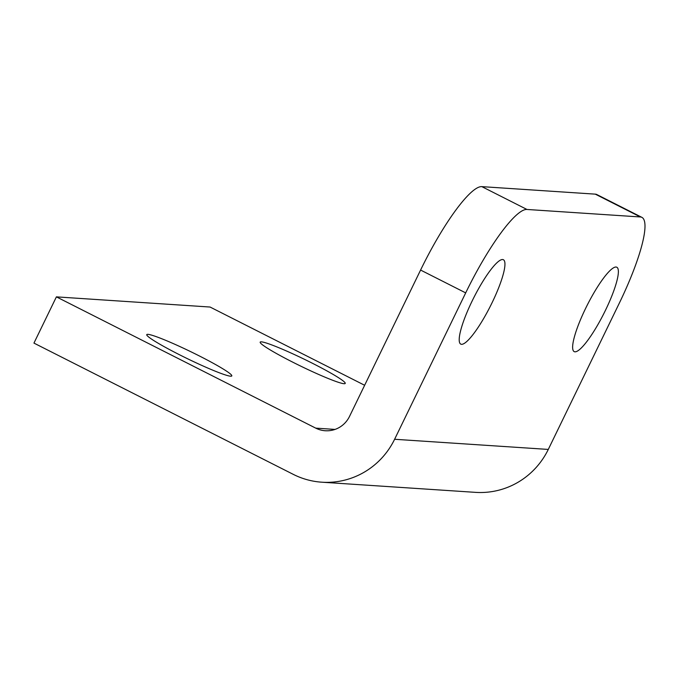 <?xml version="1.0" encoding="UTF-8"?>
<svg xmlns="http://www.w3.org/2000/svg" width="679" height="679" viewBox="0 0 679 679"><rect width="100%" height="100%" fill="white"/><g stroke="black" fill="none" stroke-linecap="round" stroke-linejoin="round"><path stroke-width="1.02" d="M179.214 354.608A47.267 3.87 -154.1 0 1 146.757 334.628A47.267 3.87 -154.1 0 1 199.337 355.94A47.267 3.87 -154.1 0 1 231.794 375.92A47.267 3.87 -154.1 0 1 179.214 354.608M292.641 362.111A47.267 3.87 -154.1 0 1 260.184 342.131A47.267 3.87 -154.1 0 1 312.764 363.443A47.267 3.87 -154.1 0 1 345.221 383.423A47.267 3.87 -154.1 0 1 292.641 362.111M492.139 302.588A47.267 9.311 -63.2 0 1 460.727 344.092A47.267 9.311 -63.2 0 1 472.015 301.255A47.267 9.311 -63.2 0 1 503.419 259.751A47.267 9.311 -63.2 0 1 492.139 302.588M605.566 310.091A47.267 9.311 -63.2 0 1 574.154 351.595A47.267 9.311 -63.2 0 1 585.442 308.758A47.267 9.311 -63.2 0 1 616.846 267.254A47.267 9.311 -63.2 0 1 605.566 310.091M641.935 217.382L596.833 194.55A94.525 18.622 116.8 0 0 595.288 194.143L481.861 186.64A94.525 18.622 116.8 0 0 420.59 270.055L465.692 292.887A94.525 18.622 -63.2 0 1 526.963 209.463L640.39 216.966A94.525 18.622 -63.2 0 1 641.935 217.382A94.525 18.622 -63.2 0 1 619.367 303.046L548.284 449.43L394.609 439.271A77.338 75.564 93.8 0 1 321.854 482.2A77.338 75.564 93.8 0 1 293.286 474.366L33.95 343.099L56.399 296.867L315.735 428.135A25.777 25.191 -86.2 0 0 325.258 430.749A25.777 25.191 -86.2 0 0 349.507 416.439L420.59 270.055M465.692 292.887L394.609 439.271M321.854 482.2L475.529 492.36A77.338 75.564 -86.2 0 0 548.284 449.43M364.64 385.273L210.074 307.035L56.399 296.867M481.861 186.64L526.963 209.463M595.288 194.143L640.39 216.966M335.036 429.417L315.735 428.135"/></g></svg>
